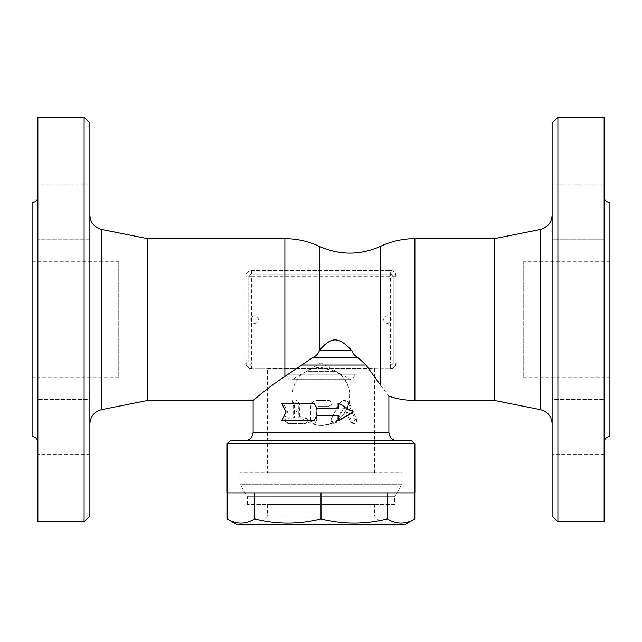<?xml version="1.0" encoding="UTF-8"?>
<svg xmlns="http://www.w3.org/2000/svg" width="642" height="642" viewBox="0 0 642 642"><rect width="100%" height="100%" fill="white"/><g stroke="black" fill="none" stroke-linecap="round" stroke-linejoin="round"><path stroke-width="0.48" stroke-dasharray="3.21 2.41" d="M321 440.893L244.442 440.893L321 440.893M229.997 440.893L412.003 440.893M296.331 368.668L390.336 368.668L251.664 368.668L296.331 368.668L284.887 376.461C267.176 387.928 253.181 400.6 253.108 400.447C252.82 400.905 266.944 388.081 284.887 376.461L284.887 368.668M380.554 368.668L380.554 385.144C391.395 399.629 391.395 399.629 380.554 385.144L368.693 368.668M314.219 420.671L283.282 420.671L287.544 412.003L283.282 403.337L314.219 403.337M316.963 408.392L338.767 408.392M338.045 403.337L352.041 412.003L338.045 420.671M338.767 415.615L316.963 415.615M311.009 420.671L313.874 423.559L316.755 420.671L316.755 407.67L318.199 406.226L328.873 406.226C332.564 404.3 332.564 402.373 328.873 400.447L316.755 400.447C313.256 400.793 311.346 402.719 311.009 406.226L311.009 420.671L310.584 420.671L310.584 406.226C310.937 402.719 312.927 400.793 316.578 400.447L329.202 400.447C333.054 402.373 333.054 404.3 329.202 406.226L318.079 406.226L316.578 407.67L316.265 421.946L314.901 423.263L312.895 423.487L311.201 422.428L310.584 420.671M289.085 417.781C285.826 419.707 285.826 421.633 289.085 423.559L305.255 423.559C308.898 421.633 308.898 419.707 305.255 417.781L299.702 417.781L299.702 403.337L296.973 400.447L294.293 403.337L294.293 417.781L287.728 417.781C284.334 419.707 284.334 421.633 287.728 423.559L304.589 423.559C308.377 421.633 308.377 419.707 304.589 417.781L298.795 417.781L298.771 402.959L297.824 401.162L296.042 400.447L294.245 401.041L293.193 402.863L293.161 417.781L287.728 417.781M331.079 419.403L333.639 423.559L336.175 421.938L342.306 408.89L343.534 408.079L344.754 408.89L350.596 421.938L352.915 423.559L355.178 419.403L348.357 403.69L343.534 400.447L338.575 403.69L331.079 419.403L339.883 402.775L342.411 400.841L345.019 400.472L347.691 401.475L349.529 403.69L356.639 419.403L356.454 422.284L354.344 423.559L352.249 422.564L345.765 408.89L344.626 408.087L343.277 408.769L336.199 422.773L334.386 423.551L332.46 423.03L331.312 421.433L331.505 419.403M414.892 443.782L227.107 443.782M414.892 492.896L227.107 492.896M387.335 492.896L227.188 492.896L387.335 492.896L387.335 518.88C365.226 524.41 343.109 524.41 321 518.88C298.891 524.41 276.774 524.41 254.665 518.88C245.509 524.41 236.344 524.41 227.188 518.88M254.665 492.896L254.665 518.88M414.812 518.88C405.656 524.41 396.491 524.41 387.335 518.88M237.219 524.674L404.781 524.674M321 492.896L321 518.88M383.113 524.674L258.887 524.674L383.113 524.674L374.447 516.008L267.553 516.008L374.447 516.008L374.447 504.452L267.553 504.452L374.447 504.452M394.67 504.452L247.331 504.452L394.67 504.452L394.67 496.739L247.331 496.739L394.67 496.739L401.892 484.228L240.108 484.228L401.892 484.228L401.892 472.673L240.108 472.673L401.892 472.673M374.447 472.673L267.553 472.673L374.447 472.673L374.447 368.452L267.553 368.452L267.553 472.673M283.282 403.337L281.686 403.337M287.544 412.003L286.123 412.003M283.282 420.671L281.686 420.671M352.041 412.003L353.365 412.003M289.085 423.559L287.728 423.559M294.293 417.781L293.161 417.781M299.702 417.781L298.795 417.781M305.255 417.781L304.589 417.781M305.255 423.559L304.589 423.559M390.336 368.668C393.955 368.243 395.881 366.317 396.114 362.89L396.114 276.221L396.114 362.89L390.336 362.89L390.336 276.221L251.664 276.221L251.664 362.89L390.336 362.89L390.336 368.668M395.953 364.263A5.778 5.778 0 0 1 392.992 368.018A5.778 5.778 0 0 0 395.953 364.263M390.336 317.638A3.467 3.467 0 0 1 390.336 321.473M251.664 365.057A2.889 2.889 0 0 1 248.775 362.168A2.889 2.889 0 0 0 251.664 365.057L390.336 365.057A2.889 2.889 0 0 0 393.225 362.168A2.889 2.889 0 0 1 390.336 365.057L251.664 365.057M393.225 362.168L393.225 276.943A2.889 2.889 0 0 0 390.336 274.054A2.889 2.889 0 0 1 393.225 276.943L393.225 362.168M390.336 274.054L251.664 274.054A2.889 2.889 0 0 0 248.775 276.943A2.889 2.889 0 0 1 251.664 274.054L390.336 274.054M248.775 276.943L248.775 362.168L248.775 276.943M251.664 321.473A3.467 3.467 0 0 1 251.664 317.638M245.886 362.89L245.886 276.221A5.778 5.778 0 0 1 251.664 270.442L390.336 270.442L251.664 270.442C247.948 270.988 246.022 272.914 245.886 276.221L245.886 362.89C246.022 366.197 247.948 368.123 251.664 368.668L251.664 362.89L245.886 362.89M387.447 323.311A3.756 3.756 0 0 0 391.203 319.555A3.756 3.756 0 0 0 387.447 315.8A3.756 3.756 0 0 0 383.691 319.555A3.756 3.756 0 0 0 387.447 323.311M254.553 323.311A3.756 3.756 0 0 0 258.309 319.555A3.756 3.756 0 0 0 254.553 315.8A3.756 3.756 0 0 0 250.797 319.555A3.756 3.756 0 0 0 254.553 323.311M391.395 270.539A5.778 5.778 0 0 1 395.56 273.757M250.821 368.604A5.778 5.778 0 0 1 245.934 363.605M396.114 276.221C395.881 272.794 393.955 270.868 390.336 270.442L390.336 276.221L396.114 276.221M147.66 400.447L147.66 238.663M319.226 270.442L319.226 246.311M89.88 215.263L89.88 423.848L89.88 215.263M89.88 123.103L89.88 516.008M89.88 426.802L89.88 399.356L89.88 426.802M89.88 239.755L89.88 184.864L89.88 239.755L89.88 184.864L89.88 239.755L37.878 239.755L37.878 184.864L37.878 239.755L37.878 184.864L37.878 239.755L89.88 239.755M89.88 399.356L89.88 454.247L89.88 399.356L37.878 399.356L37.878 454.247L37.878 399.356L37.878 454.247L37.878 399.356L89.88 399.356M84.102 521.786L84.102 117.325M37.878 521.786L37.878 117.325M37.878 442.338L37.878 196.773L37.878 442.338M32.1 202.551L32.1 436.56M32.1 377.335L32.1 261.775L32.1 377.335L118.77 377.335L118.77 261.775L118.77 377.335M380.554 270.442L380.554 246.311M494.34 400.447L494.34 238.663M552.12 215.263L552.12 423.848L552.12 215.263M552.12 516.008L552.12 123.103M552.12 426.802L552.12 399.356L552.12 426.802M552.12 239.755L552.12 184.864L552.12 239.755L552.12 212.309L552.12 239.755L604.122 239.755L604.122 184.864L604.122 239.755L604.122 184.864L604.122 239.755L552.12 239.755M552.12 212.309L552.12 184.864L552.12 212.309M552.12 399.356L552.12 454.247L552.12 399.356L604.122 399.356L604.122 454.247L604.122 399.356L604.122 454.247L604.122 399.356L552.12 399.356M557.898 117.325L557.898 521.786M604.122 117.325L604.122 521.786M604.122 442.338L604.122 196.773L604.122 442.338M609.9 436.56L609.9 202.551M604.122 184.864L552.12 184.864L604.122 184.864M604.122 454.247L552.12 454.247L604.122 454.247M609.9 377.335L609.9 261.775L609.9 377.335L523.23 377.335L523.23 261.775L523.23 377.335M267.553 368.452L374.447 368.452M284.887 368.452L357.113 368.452L284.887 368.452L284.887 374.23L357.113 374.23L284.887 374.23M287.776 374.23L354.224 374.23L287.776 374.23L287.776 377.143C288.306 379.631 289.751 380.465 292.11 379.647L349.89 379.647L292.11 379.647L306.555 371.309L335.445 371.309C360.924 384.117 349.473 426.866 321 425.221A28.89 28.89 0 0 0 335.445 371.309L306.555 371.309A28.89 28.89 0 0 0 321 425.221M335.445 371.309L321 367.441A28.89 28.89 0 0 0 306.555 371.309L321 362.971L351.334 380.032L354.224 377.143L287.776 377.143L354.224 377.143L354.224 374.23M253.108 432.226L388.892 432.226M336.175 421.938L336.825 421.938M338.575 403.69L339.321 403.69M348.357 403.69L349.529 403.69M355.178 419.403L356.639 419.403M350.596 421.938L351.856 421.938M344.754 408.89L345.765 408.89M342.306 408.89L343.213 408.89M294.293 403.337L293.161 403.337M299.702 403.337L298.795 403.337M311.009 406.226L310.584 406.226M251.664 270.442L251.664 276.221L245.886 276.221M284.887 270.442L284.887 238.663M101.492 229.427L101.492 409.684M414.892 400.447L414.892 238.663M540.508 409.684L540.508 229.427M267.553 504.452L267.553 516.008L258.887 524.674M247.331 504.452L247.331 496.739L240.108 484.228L240.108 472.673M333.639 423.559L334.177 423.559M343.534 400.447L344.489 400.447M352.915 423.559L354.272 423.559M343.534 408.079L344.489 408.079M295.954 400.447L296.973 400.447M89.88 454.247L37.878 454.247L89.88 454.247M89.88 184.864L37.878 184.864L89.88 184.864M32.1 261.775L118.77 261.775M609.9 261.775L523.23 261.775M357.113 368.452L357.113 374.23M290.666 380.032L351.334 380.032L290.666 380.032"/><path stroke-width="0.96" d="M414.892 443.782L412.003 440.893L229.997 440.893L227.107 443.782L414.892 443.782L414.892 492.896L227.107 492.896L227.107 443.782M397.558 440.893C392.294 440.38 389.405 437.491 388.892 432.226L253.108 432.226L253.108 400.447L147.66 400.447L147.66 238.663L284.887 238.663L284.887 376.461C267.176 387.928 253.181 400.6 253.108 400.447C252.82 400.905 266.944 388.081 284.887 376.461L312.349 357.843C315.663 356.414 317.959 354.167 319.226 351.102L319.226 246.311C339.666 255.404 360.114 255.404 380.554 246.311L380.554 385.144C391.395 399.629 391.395 399.629 380.554 385.144L365.996 365.057L358.268 357.843C354.649 355.732 352.498 353.309 351.832 350.572L319.275 350.572C331.737 335.822 338.944 336.898 351.832 350.572M313.93 403.337L281.686 403.337L286.123 412.003L281.686 420.671L313.93 420.671L316.963 415.615L338.767 415.615L338.767 420.671L353.365 412.003L338.767 403.337L338.767 408.392L316.963 408.392L313.93 403.337L317.132 408.392M338.045 408.392L338.045 403.337L338.767 403.337M338.767 420.671L338.045 420.671L338.045 415.615M317.132 415.615L313.93 420.671M227.188 492.896L227.188 518.88C236.344 524.41 245.509 524.41 254.665 518.88C276.774 524.41 298.891 524.41 321 518.88C343.109 524.41 365.226 524.41 387.335 518.88C396.491 524.41 405.656 524.41 414.812 518.88L404.781 524.674L237.219 524.674L227.188 518.88M254.665 492.896L254.665 518.88M321 492.896L321 518.88M387.335 492.896L387.335 518.88M414.812 492.896L414.812 518.88M396.114 362.89A5.778 5.778 0 0 1 395.953 364.263A5.778 5.778 0 0 0 396.114 362.89M392.992 368.018A5.778 5.778 0 0 1 390.336 368.668A5.778 5.778 0 0 0 392.992 368.018M390.336 270.442A5.778 5.778 0 0 1 391.395 270.539M395.56 273.757A5.778 5.778 0 0 1 396.114 276.221M251.664 368.668A5.778 5.778 0 0 1 250.821 368.604M245.934 363.605A5.778 5.778 0 0 1 245.886 362.89M319.226 351.102L319.275 350.572M147.66 238.663L101.492 229.427C94.302 227.428 90.434 222.71 89.88 215.263M89.88 516.008L89.88 123.103L84.102 117.325L84.102 521.786L89.88 516.008M84.102 117.325L37.878 117.325L37.878 521.786L84.102 521.786M37.878 196.773C37.533 200.28 35.607 202.206 32.1 202.551L32.1 436.56C35.583 436.929 37.509 438.855 37.878 442.338M388.892 432.226L388.892 396.154A80.892 80.892 0 0 0 414.892 400.447L414.892 238.663L494.34 238.663L494.34 400.447L540.508 409.684C547.73 411.65 551.606 416.377 552.12 423.848M494.34 238.663L540.508 229.427L540.508 409.684M552.12 215.263C551.566 222.71 547.698 227.428 540.508 229.427M552.12 123.103L552.12 516.008L557.898 521.786L557.898 117.325L552.12 123.103M557.898 521.786L604.122 521.786L604.122 117.325L557.898 117.325M604.122 196.773C604.467 200.28 606.393 202.206 609.9 202.551L609.9 436.56C606.417 436.929 604.491 438.855 604.122 442.338M301.066 365.057L365.996 365.057M312.349 357.843L358.268 357.843M147.66 400.447L101.492 409.684L101.492 229.427M253.108 432.226C252.595 437.491 249.706 440.38 244.442 440.893M319.226 246.319A80.892 80.892 0 0 0 284.887 238.663M101.492 409.684C94.27 411.65 90.394 416.377 89.88 423.848M414.892 238.663A80.892 80.892 0 0 0 380.546 246.319M414.892 400.447L494.34 400.447"/></g></svg>
